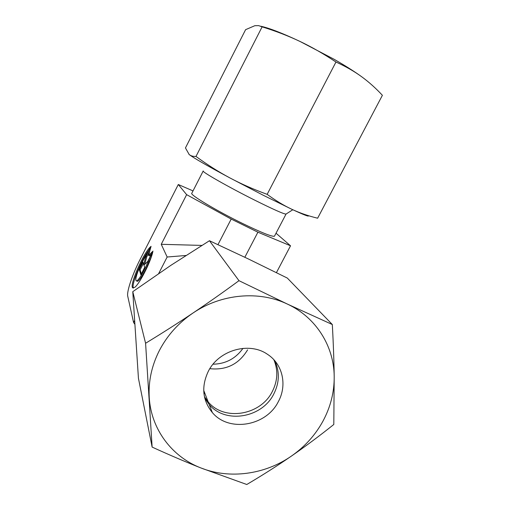 <?xml version="1.0" encoding="UTF-8"?>
<svg xmlns="http://www.w3.org/2000/svg" width="510" height="510" viewBox="0 0 510 510"><rect width="100%" height="100%" fill="white"/><g stroke="black" fill="none" stroke-linecap="round" stroke-linejoin="round"><path stroke-width="0.76" d="M274.571 235.99L286.04 214.072C283.987 214.168 273.424 209.47 254.35 199.971C227.989 186.775 200.857 171.277 203.229 170.965M274.45 236.219C272.104 236.889 261.362 232.585 242.231 223.316C215.806 210.407 189.083 194.291 191.837 193.213L203.178 171.054M242.983 348.356C235.62 358.619 225.643 363.904 213.052 364.21M204.975 393.637L203.898 393.223M152.758 252.138C150.303 262.765 139.504 283.885 134.774 287.334L132.6 287.78C129.457 284.803 143.712 252.437 150.59 246.744L145.892 255.95C142.883 260.329 140.18 265.621 137.783 271.83C136.049 276.579 135.469 279.512 136.042 280.615C137.139 282.929 144.445 271.307 147.925 261.598L152.758 252.138M144.7 267.355L140.887 274.813L139.255 269.478L142.972 262.197L143.705 264.378L145.892 256.473L151.068 246.336L148.569 255.446L153 251.098L147.696 261.49L143.947 265.111L144.7 267.355M151.706 253.642L149.443 255.848L148.569 255.446M149.832 250.837L146.752 256.874L144.674 264.403M145.892 256.473L146.752 256.874M143.705 264.378L144.381 264.69M143.393 263.453L140.123 269.866L141.359 273.889M139.255 269.478L140.123 269.866M151.158 257.41L148.805 262.006C145.337 271.715 138.025 283.33 136.916 281.01L136.521 280.831M147.925 261.598L148.805 262.006M148.875 250.104C141.353 259.807 130.962 285.147 133.416 288.086M158.667 273.564L167.152 257.008L161.243 244.303L201.883 245.412M167.152 257.008L185.946 255.491M134.742 324.105L133.582 322.486L134.525 320.643M161.243 244.303L186.634 194.654L178.296 184.512L140.269 259.093C132.536 274.125 126.55 291.586 127.742 296.24L133.582 322.486M276.025 233.21L290.528 245.794L257.907 232.197L231.196 219.07L186.634 194.654M276.42 272.64L290.528 245.794M178.296 184.512L193.016 190.906M244.838 257.263L257.907 232.197M217.961 244.647L231.196 219.07M335.969 62.022C345.595 66.396 354.074 71.241 361.418 76.557C354.195 71.349 345.053 65.573 333.986 59.217L300.007 41.45C311.757 47.035 323.742 53.894 335.969 62.022L267.151 194.342C253.521 189.376 241.051 183.874 229.749 177.843C218.439 171.787 207.187 164.653 195.993 156.436C193.092 156.557 190.829 155.926 189.184 154.53L185.449 147.932L245.603 29.663L254.809 25.71L258.615 25.621L262.115 26.851C275.598 31.008 288.233 35.872 300.007 41.45C282.521 33.22 269.446 28.146 260.788 26.22M361.418 76.557C368.775 81.912 375.768 88.16 382.392 95.3L317.628 218.21C308.531 216.023 299.956 213.059 291.905 209.317L263.268 195.273L229.749 177.843C206.792 165.527 193.277 157.756 189.184 154.53L188.98 154.358M308.327 215.634C309.487 217.056 304.011 214.952 291.905 209.317C283.885 205.568 275.636 200.577 267.151 194.342M262.115 26.851L195.993 156.436M247.592 349.86C238.922 364.146 226.338 370.419 209.84 368.673M273.857 359.716C278.25 370.222 277.733 380.823 272.308 391.527C260.712 415.261 224.323 421.509 208.201 401.937L204.44 396.735M274.762 360.729C279.805 371.618 279.474 382.704 273.781 394.007C262.089 417.907 225.445 424.224 209.208 404.526L204.746 398.087M278.32 401.663C266.354 426.079 228.907 432.62 212.319 412.539C202.508 400.35 201.15 386.656 208.246 371.452C218.745 350.058 249.231 341.451 267.463 354.303C282.75 364.044 287.41 385.228 278.32 401.663M152.127 447.091C169.454 455.003 185.691 461.952 200.832 467.925C171.908 456.775 151.043 429.171 149.239 397.424C148.308 381.276 151.706 365.606 159.432 350.408C167.363 335.287 178.564 322.817 193.029 313C178.066 323.021 162.25 333.106 145.586 343.262L152.127 447.091L138.433 378.235L132.772 291.675L170.882 265.334L209.444 240.726L248.3 258.921L287.308 278.058L332.322 324.532L287.43 304.094L238.98 280.678C223.31 292.185 207.991 302.965 193.029 313C221.461 293.683 259.125 290.502 287.43 304.094C316.009 317.335 333.974 346.105 334.203 376.539C334.324 392.018 330.614 406.821 323.066 420.954C315.39 435.017 304.833 446.728 291.408 456.087C305.337 446.46 319.47 435.922 333.801 424.479L334.203 376.539C333.967 360.544 333.342 343.204 332.322 324.532M246.789 484.5C262.599 475.161 277.472 465.694 291.408 456.087C265.015 474.498 229.647 479.451 200.832 467.925L246.789 484.5M145.586 343.262L132.772 291.675M238.98 280.678L209.444 240.726M286.104 214.009L292.823 209.744M133.314 288.099L132.6 287.78M203.719 390.392L208.201 401.937M209.208 404.526L212.319 412.539"/></g></svg>
